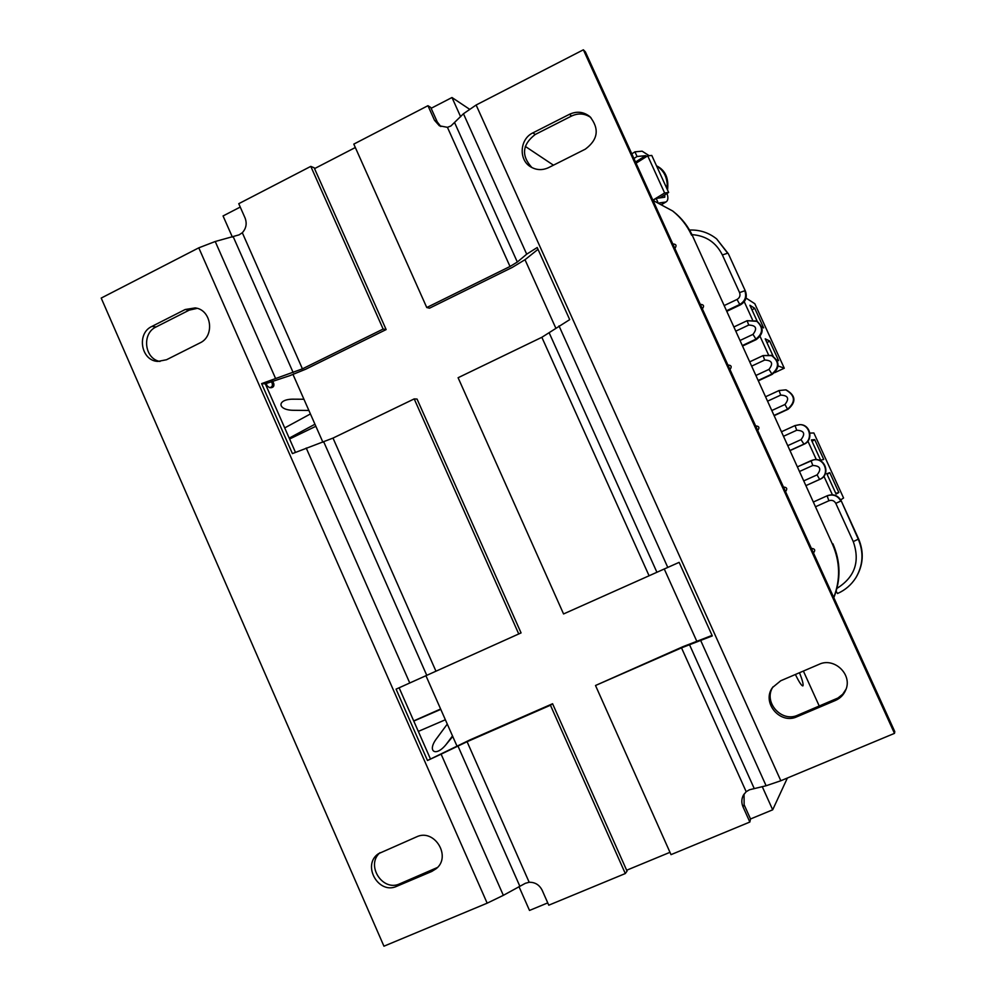 <?xml version="1.0" encoding="UTF-8"?>
<svg xmlns="http://www.w3.org/2000/svg" width="996" height="996" viewBox="0 0 996 996"><rect width="100%" height="100%" fill="white"/><g stroke="black" fill="none" stroke-linecap="round" stroke-linejoin="round"><path stroke-width="1.49" d="M840.711 499.88L843.575 498L813.869 432.974L809.91 433.098M827.128 474.407L829.78 472.652L838.856 492.497L836.117 494.078L826.829 473.735L829.78 472.652M838.856 492.497L835.769 493.319M766.982 342.699L769.634 340.993L778.623 360.677L776.805 359.942M773.17 356.244L765.214 338.827L769.634 340.993M778.1 365.943L784.275 368.209L774.764 372.641M812.051 441.377L814.703 439.634L823.742 459.442L820.642 460.202L811.379 439.908L814.703 439.634M832.382 494.763L823.916 476.213M816.359 459.666L807.905 441.153M784.275 368.209L754.806 303.718L746.029 298.053M752.017 309.943L754.682 308.25L763.646 327.883L761.666 326.812M757.271 321.447L749.888 305.274L754.682 308.25M768.414 354.651L760.11 336.461M752.478 319.753L744.249 301.726M750.523 818.973L749.839 822.036L743.004 806.822L744.137 804.756L750.523 818.973L772.684 809.81L762.239 786.603M434.493 120.267L427.944 105.701L430.745 107.444L437.256 121.923L434.493 120.267L439.398 125.807L447.428 127.314L450.902 125.994L463.451 113.756L526.697 254.179L537.205 247.518L569.7 319.629L541.849 337.295L458.098 377.721L563.562 613.947L679.135 562.354L712.289 635.909L681.513 647.861L595.508 685.497L671.018 854.643L749.839 822.036M437.256 121.923L440.817 126.529M583.37 49.8L894.483 733.367L894.794 731.649L585.399 51.904L583.37 49.8L476.125 105.016L463.451 113.756M538.014 249.324L525.153 259.607L512.38 267.351L429.55 308.175L426.761 307.527L510.014 266.48L517.322 262.035L526.697 254.179M590.889 117.565C584.839 113.395 578.402 112.884 571.58 116.022L535.201 134.497C522.19 144.607 521.095 155.637 531.889 167.565M773.058 686.779C762.812 701.719 781.399 723.046 797.846 715.128L837.935 698.022L842.716 694.249L846.052 689.157M743.004 806.822C741.298 802.764 741.447 798.854 743.439 795.069L746.191 791.708L749.465 789.766L766.111 785.757L780.827 780.752L894.483 733.367M780.727 680.766L819.073 664.332C834.237 656.962 852.688 674.566 845.778 689.892C843.761 694.785 840.313 698.296 835.457 700.449L796.999 716.734C780.055 724.901 761.28 702.367 772.547 687.489L780.727 680.766M532.91 132.866L569.488 114.291C576.871 110.93 583.681 111.726 589.931 116.657C599.604 128.82 598.061 139.664 585.312 149.163L548.622 167.614C542.434 170.478 536.471 170.241 530.719 166.88C518.381 159.846 519.713 138.93 532.91 132.866L535.201 134.497M744.049 794.086L744.137 804.756M595.508 685.497L682.97 646.665L712.065 635.411M427.944 105.701L353.804 144.109L426.761 307.527M383.136 329.054L386.137 329.576L314.163 167.776L310.789 166.382L238.754 203.694L245.053 217.95C247.133 223.465 246.224 228.395 242.314 232.74L302.423 368.856L383.136 329.054L310.789 166.382M427.483 760.496L469.651 740.04L552.581 703.736L627.044 871.139L625.301 873.542L548.771 905.19L542.185 890.3C539.396 884.834 535.064 882.157 529.175 882.269L525.378 883.29L503.341 895.342L441.116 754.146L427.483 760.496L396.084 689.145L521.07 632.908L417.05 399.06L414.199 398.91L333 438.091L292.413 453.603L261.612 383.622L302.423 368.856M242.314 232.74L239.09 234.857L215.223 241.505L198.789 247.83L101.206 298.078L383.946 946.2L487.169 903.173L503.341 895.342M399.122 687.788L430.334 758.703M265.297 383.809L295.426 452.259M379.986 852.688C365.408 865.063 382.576 892.117 399.794 883.801L437.456 867.479M197.158 308.362L189.228 310.13L156.111 326.937C141.544 333.448 144.383 358.859 159.97 361.461M199.885 342.96L166.519 359.743L157.891 361.424C140.984 360.851 136.303 333.374 151.927 326.402L185.194 309.507L195.191 307.913C211.55 309.669 215.111 336.262 199.885 342.96M431.754 871.463L396.844 886.253C378.542 895.043 361.573 865.038 378.393 853.734L416.577 836.864C434.343 828.149 451.835 856.572 436.136 868.736L431.754 871.463L434.53 869.085M386.137 329.576L305.822 369.167L289.724 375.691L265.185 383.858L261.612 383.622M518.767 634.016L414.199 398.91M625.301 873.542L550.439 705.23L467.087 741.709L441.116 754.146M552.581 703.736L550.439 705.23M636.058 163.207L647.711 155.837L664.631 192.975L652.878 200.159M643.366 179.255L645.557 184.086M647.711 155.837L651.782 155.451L668.652 192.452L659.663 197.943M668.652 192.452L664.631 192.975M633.917 158.501L637.067 156.497L645.57 155.675L635.523 162.037M631.8 153.857L634.95 151.84L637.067 156.497M634.95 151.84L642.109 151.18L649.193 155.7M659.402 202.91L665.303 202.101L661.942 204.13M664.818 194.793L664.768 197.208L656.152 198.403L652.965 200.358M656.152 198.403L657.908 202.263M646.927 156.335L645.57 155.675M666.984 193.461C668.391 197.669 668.142 200.445 666.224 201.802L665.303 202.101M664.295 182.891L658.256 169.644M803.386 671.055L819.247 706.052M787.388 778.013L772.684 809.81M626.646 870.243L669.984 852.315M518.978 886.602L529.511 910.444L547.75 902.899M314.537 168.623L355.335 147.52M232.367 237.06L223.054 215.958L240.248 207.068M293.048 374.571L322.903 442.236M425.902 675.649L456.89 745.867M696.702 641.051L664.232 568.94M555.855 328.232L525.004 259.719M460.638 116.744L451.985 97.521L469.253 109.037M431.131 108.303L451.985 97.521M525.265 146.387L553.452 165.174M799.489 672.723C802.303 679.857 803.473 684.19 803.013 685.746L802.863 685.895C801.606 685.908 799.116 682.098 795.393 674.491M437.854 736.953L436.833 738.248C426.599 751.432 435.725 757.458 446.183 744.398L452.744 736.492M413.701 720.917L440.618 709.003M827.489 495.647L813.807 501.822L827.489 495.647C833.453 493.655 838.022 495.373 841.197 500.801L858.564 538.824C864.167 552.12 863.358 564.931 856.137 577.294L855.838 577.755C851.343 584.826 845.255 590.068 837.574 593.492L836.117 591.338M804.021 444.228L801.008 439.634C805.627 433.733 804.208 430.608 796.725 430.247L795.007 425.566L800.099 424.645C810.582 424.421 813.769 440.357 804.021 444.228L790.376 450.441M817.094 474.868C821.725 468.992 820.293 465.854 812.798 465.468L811.043 460.675L797.784 466.676L813.433 459.915C824.999 456.703 831.162 474.843 820.019 479.275L806.337 485.425L819.608 479.425L817.094 474.868L804.17 480.695M788.06 409.269L787.562 409.207C795.928 401.874 795.331 395.424 785.757 389.859L786.28 389.984C795.816 395.524 796.414 401.961 788.06 409.269L774.465 415.531M833.727 597.488C840.574 579.66 840.163 561.893 832.469 544.202L692.544 235.903C688.124 226.316 681.837 218.273 673.67 211.775C681.849 218.298 688.161 226.353 692.593 235.952L692.618 236.052M727.927 365.034C731.4 365.221 732.085 366.715 729.968 369.528M700.313 304.378C703.774 304.539 704.446 306.033 702.342 308.847M726.931 311.262L740.402 304.851C745.767 301.626 747.448 297.069 745.444 291.193L728.35 253.756L716.659 238.928L727.653 253.208L722.374 254.951C716.037 242.401 705.903 235.629 691.971 234.633M758.578 380.696L772.149 374.384C780.055 367.947 779.968 361.685 771.9 355.622L763.048 355.584L764.679 360.042L751.893 366.018M742.742 345.936L756.263 339.586C763.795 333.747 764.069 327.672 757.097 321.347L747.125 320.7L748.718 325.057L735.969 331.083M652.99 200.408L672.636 210.965C680.828 217.489 687.14 225.557 691.585 235.181M272.667 381.107L273.751 383.572C274.323 386 273.439 387.382 271.099 387.718L269.555 387.631C271.908 387.295 272.792 385.913 272.219 383.472L271.348 381.518M266.119 383.46L267.214 385.938L269.555 387.631M757.695 430.434C759.811 427.645 759.139 426.139 755.64 425.927M785.52 491.576C787.662 488.799 786.977 487.293 783.466 487.056M813.458 552.967C815.612 550.19 814.927 548.684 811.391 548.423M289.599 439.012L315.857 426.276M672.81 243.958C676.247 244.095 676.931 245.576 674.84 248.402M293.882 410.302L308.885 410.464L293.882 410.302C276.739 410.352 276.639 398.811 293.783 399.184L303.929 399.247L293.783 399.184M780.827 780.752L476.125 105.016M746.191 791.708L681.513 647.861M754.146 788.346L689.469 644.611M700.723 640.565L766.111 785.757M656.874 572.177L549.282 333.062M541.849 337.295L649.031 575.651M517.322 262.035L454.749 122.969M447.428 127.314L510.014 266.48M559.005 325.904L667.768 567.396M571.58 116.022L569.488 114.291M836.092 698.918L835.457 700.449M797.846 715.128L796.999 716.734M198.789 247.83L487.169 903.173M233.263 236.836L293.173 372.591M275.456 378.206L215.223 241.505M323.775 441.925L426.736 675.263M435.924 671.13L333 438.091M457.923 745.942L519.8 886.141M529.175 882.269L467.087 741.709M409.754 682.97L306.22 448.013M399.794 883.801L396.844 886.253M156.111 326.937L151.927 326.402M189.228 310.13L185.194 309.507M656.638 166.083C662.925 169.743 666.448 175.694 667.196 183.911L666.971 188.767M841.197 500.801L858.278 539.172L853.261 541.587C860.245 561.595 854.817 577.182 836.951 588.375M835.793 503.354C834.212 500.627 831.909 499.755 828.909 500.764L827.103 495.859C833.092 493.854 837.673 495.585 840.861 501.025L835.793 503.354L853.261 541.587M858.564 538.824L858.278 539.172C863.906 552.506 863.084 565.367 855.838 577.755C851.331 584.839 845.243 590.093 837.561 593.504L837.524 593.516M452.495 735.932L446.183 744.398M440.78 709.364L413.776 721.079M794.995 425.578L781.798 431.617L795.007 425.566L799.626 424.632C810.146 424.408 813.346 440.394 803.573 444.278L790.326 450.317M820.019 479.275L819.608 479.425C830.801 474.98 824.613 456.791 813.01 460.015L811.043 460.675M779.021 390.544L765.849 396.632L778.997 390.557L785.757 389.859L779.021 390.544L780.69 395.113C788.147 395.437 789.567 398.562 784.96 404.476L787.562 409.207L774.353 415.282M832.469 544.202L832.905 543.766C840.711 561.694 841.01 579.672 833.814 597.687C840.998 579.697 840.699 561.719 832.905 543.766M828.909 500.764L815.961 506.553M445.361 719.759L418.32 731.4L445.361 719.772M740.402 304.851L739.754 304.465C745.133 301.228 746.813 296.659 744.809 290.757L739.567 292.587L722.374 254.951M726.669 310.69L739.754 304.465L737.028 299.46C739.729 297.829 740.576 295.538 739.567 292.587M745.444 291.193L728.35 253.756M780.69 395.113L767.854 401.039M772.149 374.384L768.949 369.392L756.151 375.355M763.023 355.609L749.938 361.735L763.048 355.584L771.34 355.385C779.432 361.473 779.519 367.761 771.589 374.222L758.429 380.348M768.949 369.392C773.543 363.465 772.124 360.353 764.679 360.042M756.263 339.586L752.976 334.382L740.215 340.395M734.052 326.887L747.125 320.7L756.499 321.011C763.496 327.348 763.21 333.448 755.653 339.3L742.53 345.475M752.976 334.382C757.558 328.443 756.138 325.343 748.718 325.057M784.96 404.476L772.124 410.389M273.751 383.572L272.219 383.472M737.028 299.46L724.304 305.511M812.798 465.468L799.888 471.307M801.008 439.634L788.135 445.498M796.725 430.247L783.852 436.136M314.96 424.234L289.201 438.128M662.178 204.255L666.224 201.802M656.501 165.797C665.253 170.092 668.926 178.16 667.532 189.999M447.279 724.092L436.833 738.248M689.531 230.051C699.69 229.665 708.729 232.616 716.659 238.928M673.67 211.775L672.636 210.965M284.707 427.919L310.416 413.95"/></g></svg>
